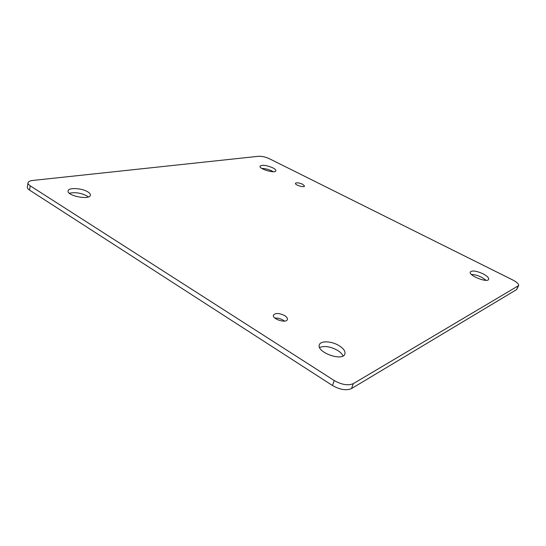 <?xml version="1.0" encoding="UTF-8"?>
<svg xmlns="http://www.w3.org/2000/svg" width="546" height="546" viewBox="0 0 546 546"><rect width="100%" height="100%" fill="white"/><g stroke="black" fill="none" stroke-linecap="round" stroke-linejoin="round"><path stroke-width="0.82" d="M261.78 168.407C265.083 168.489 268.468 169.342 271.922 170.973L273.232 171.724M274.911 318.093C277.696 317.909 280.46 318.605 283.19 320.181L284.473 321.116M319.601 347.481C324.529 345.57 330.514 346.539 337.565 350.389C340.363 352.143 342.192 353.999 343.038 355.951M471.423 274.44C474.399 274.467 477.805 275.416 481.627 277.272L486.111 280.323M69.349 193.257C75.055 192.008 80.944 192.915 87.019 195.973L88.336 196.935M28.023 182.814L27.32 187.046C27.184 188.015 27.928 189.032 29.532 190.097L332.473 385.503C339.987 389.769 346.341 390.786 351.528 388.561L516.625 289.578L518.625 285.606L353.337 383.633C348.15 385.824 341.782 384.787 334.241 380.542L30.248 185.838C28.638 184.787 27.894 183.777 28.023 182.814C28.317 181.572 29.88 180.787 32.712 180.453L258.695 156.272C261.944 156.142 265.52 156.968 269.424 158.743L512.742 279.968C516.953 282.18 518.918 284.056 518.625 285.606M272.823 167.84C274.993 168.967 276.01 169.949 275.866 170.789C275.45 173.819 258.804 169.007 260.032 166.202C262.121 164.633 266.387 165.179 272.823 167.84M302.655 184.255L304.531 186.09C304.238 187.872 294.717 184.978 295.461 183.326C296.615 182.419 299.01 182.726 302.655 184.255M284.637 315.608C286.739 316.96 287.653 318.263 287.367 319.519C286.438 323.669 271.833 319.048 273.45 315.117C275.464 312.803 279.19 312.967 284.637 315.608M339.196 345.734C343.632 348.594 345.529 351.337 344.888 353.979C342.847 361.882 316.052 352.17 319.39 344.779C320.55 340.458 331.879 341.066 339.196 345.734M483.06 273.812C487.093 275.955 488.963 277.784 488.663 279.32C487.564 283.224 468.291 275.484 470.318 271.983C472.194 270.256 476.44 270.864 483.06 273.812M87.824 191.878C89.674 193.038 90.52 194.144 90.363 195.202C90.008 200.362 66.585 195.85 68.093 190.868C68.359 187.319 82.05 188.083 87.824 191.878M332.473 385.503L334.241 380.542M30.248 185.838L29.532 190.097M518.134 286.124L516.625 289.578M353.337 383.633L351.528 388.561"/></g></svg>
